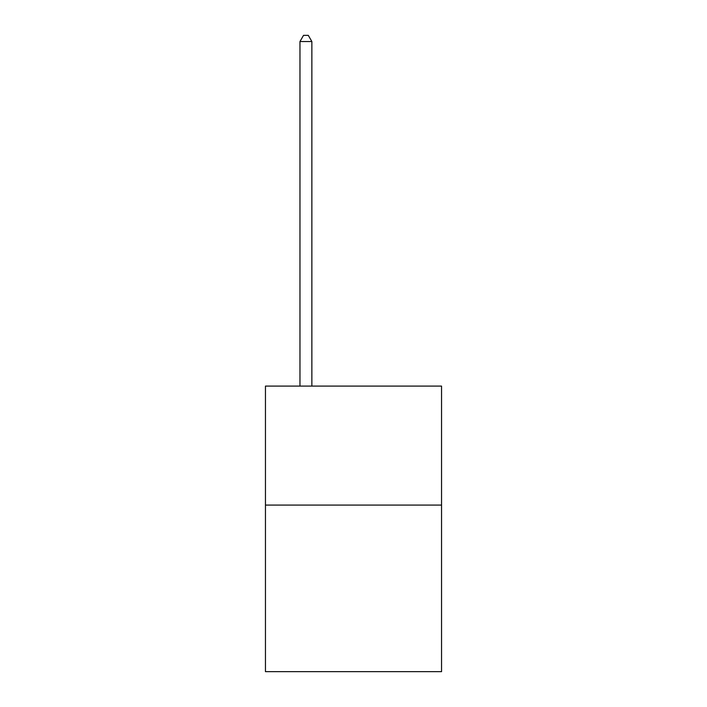 <?xml version="1.0" encoding="UTF-8"?>
<svg xmlns="http://www.w3.org/2000/svg" width="707" height="707" viewBox="0 0 707 707"><rect width="100%" height="100%" fill="white"/><g stroke="black" fill="none" stroke-linecap="round" stroke-linejoin="round"><path stroke-width="1.06" d="M441.548 505.081L441.548 671.65L265.452 671.65L265.452 386.102L441.548 386.102L441.548 505.081L265.452 505.081M311.858 386.102L311.858 41.536L299.962 41.536L299.962 386.102M299.962 41.536L303.533 35.35L308.287 35.35L311.858 41.536"/></g></svg>
